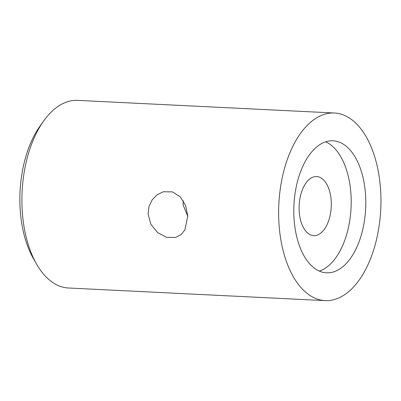<?xml version="1.0" encoding="UTF-8"?>
<svg xmlns="http://www.w3.org/2000/svg" width="401" height="401" viewBox="0 0 401 401"><rect width="100%" height="100%" fill="white"/><g stroke="black" fill="none" stroke-linecap="round" stroke-linejoin="round"><path stroke-width="0.6" d="M187.793 216.425L183.041 204.685L183.277 200.801M313.873 176.866A29.569 16.06 92.8 0 0 299.091 207.858A29.569 16.06 92.8 0 0 313.747 235.628A29.569 16.06 92.8 0 0 316.524 235.322A29.569 16.06 92.8 0 0 331.306 204.335A29.569 16.06 92.8 0 0 316.65 176.56A29.569 16.06 92.8 0 0 313.873 176.866M326.82 141.478A66.095 35.9 92.8 0 0 293.783 210.751A66.095 35.9 92.8 0 0 326.539 272.83A66.095 35.9 92.8 0 0 332.755 272.149A66.095 35.9 92.8 0 0 365.792 202.871A66.095 35.9 92.8 0 0 333.03 140.796A66.095 35.9 92.8 0 0 326.82 141.478M334.399 113.002L77.679 100.375A93.924 51.017 92.8 0 0 68.852 101.343A93.924 51.017 92.8 0 0 43.619 121.032A93.924 51.017 92.8 0 0 36.581 264.104A93.924 51.017 92.8 0 0 68.451 287.998L325.171 300.625A93.924 51.017 -87.2 0 1 278.62 212.41A93.924 51.017 -87.2 0 1 325.572 113.969A93.924 51.017 -87.2 0 1 334.399 113.002A93.924 51.017 -87.2 0 1 380.95 201.217A93.924 51.017 -87.2 0 1 334.003 299.657A93.924 51.017 -87.2 0 1 325.171 300.625M187.778 215.999L184.906 229.903L180.951 234.72L175.593 237.462L166.646 237.332L157.703 232.68L150.941 224.42L148.099 214.044L148.992 206.495L152.185 199.813L157.192 194.716L163.352 191.763L172.405 191.873L180.229 196.816L185.578 205.467L187.778 215.999M36.581 264.104L33.453 258.635A86.967 47.238 -87.2 0 1 39.965 126.165L43.619 121.032M319.316 271.091A66.095 35.9 92.8 0 0 351.055 207.858A66.095 35.9 92.8 0 0 325.672 141.819"/></g></svg>
